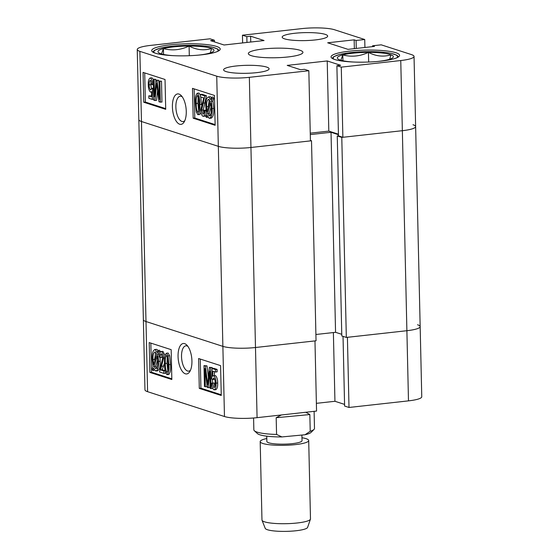 <?xml version="1.0" encoding="UTF-8"?>
<svg xmlns="http://www.w3.org/2000/svg" width="559" height="559" viewBox="0 0 559 559"><rect width="100%" height="100%" fill="white"/><g stroke="black" fill="none" stroke-linecap="round" stroke-linejoin="round"><path stroke-width="0.84" d="M191.933 360.96A15.317 6.771 -96.3 0 0 186.846 345.113A15.317 6.771 -96.3 0 0 178.062 356.481A15.317 6.771 -96.3 0 0 182.423 371.497A15.317 6.771 -96.3 0 0 189.787 371.602A15.317 6.771 -96.3 0 0 191.933 360.96M187.866 346.342A12.738 5.632 -96.3 0 0 185.888 345.804A12.738 5.632 -96.3 0 0 181.528 356.607A12.738 5.632 -96.3 0 0 188.697 371.127A12.738 5.632 -96.3 0 0 190.507 370.177M168.105 353.036L166.484 353.211L168.042 355.908L168.902 364.65C169.356 369.848 168.706 373.181 166.959 374.649C165.108 372.001 164.297 368.192 164.535 363.238C164.08 358.026 164.73 354.685 166.484 353.211L168.105 353.036L169.663 355.727L170.523 364.468C170.977 369.667 170.327 373.007 168.58 374.474M165.499 372.336L165.52 373.216L163.899 373.391L159.532 371.98L162.676 357.753L161.167 353.693M162.061 354.497L161.817 357.467L160.195 357.648L159.315 357.096C159.21 353.567 159.888 351.723 161.348 351.555C162.774 352.582 163.507 354.762 163.549 358.081L160.601 369.904L163.843 370.952L163.899 373.391M162.969 351.373L160.929 351.506L162.969 351.373L164.933 355.293M164.528 362.903L162.222 369.723L165.108 370.652M157.938 350.451L158.595 351.73L157.841 354.203L158.546 361.414C158.847 367.088 157.876 370.282 155.619 370.987L153.564 368.206L152.831 370.624L152.265 369.066L153.019 366.585L152.181 359.262C151.873 353.463 152.866 350.227 155.178 349.564L157.296 352.568L157.938 350.451L159.56 350.276L160.216 351.548L159.923 352.519M159.629 353.463L159.497 354.217M159.965 357.501L160.174 361.233C160.475 366.914 159.497 370.1 157.24 370.806M154.55 370.142L152.831 370.624M156.799 349.382L154.626 349.501L156.799 349.382L158.008 350.444M150.839 343.093L151.503 372.238L171.83 378.806M349.005 407.469L347.412 337.308L406.889 330.711A24.261 4.248 -1.3 0 0 420.165 326.617L421.759 396.771A24.261 4.248 178.7 0 1 408.482 400.866L349.005 407.469L344.61 406.051L343.03 336.364M344.575 404.395L334.939 401.285L316.38 403.339M316.555 411.068L257.077 417.664A24.261 4.248 178.7 0 1 224.466 416.518L147.59 391.684A24.261 4.248 178.7 0 1 144.963 389.84L143.37 319.678A24.261 4.248 -1.3 0 0 145.997 321.53L222.873 346.363A24.261 4.248 -1.3 0 0 255.484 347.509L314.969 340.913L316.555 411.068M408.482 400.866L406.889 330.711A24.261 4.248 178.7 0 0 420.165 326.617A24.261 4.248 -1.3 0 0 417.538 324.765M171.166 349.661L149.204 342.569L149.882 372.42L171.844 379.519L171.166 349.661M220.581 365.628L198.62 358.529L199.297 388.386L221.259 395.479L220.581 365.628M333.381 332.549L334.939 401.285M200.255 359.06L200.919 388.205L221.245 394.773M200.919 388.205L199.297 388.386M211.693 383.174L212.56 383.188L213.887 387.653C214.887 387.17 215.313 385.619 215.159 383.006C215.187 380.574 214.705 378.869 213.699 377.898L212.602 379.589L211.721 378.995L212.099 368.486L215.474 369.576L215.522 372.021L212.895 371.169L212.713 376.214L213.894 375.802C215.334 377.248 216.047 379.701 216.026 383.167C216.207 387.128 215.515 389.344 213.943 389.826C212.532 388.708 211.784 386.493 211.693 383.174L214.181 383.006L214.831 386.597M214.397 378.66L214.223 379.407L212.602 379.589M212.099 368.486L213.72 368.311L217.095 369.394L217.151 371.84L215.522 372.021M214.495 371.686L214.349 375.662M215.515 375.627L213.482 375.76L215.515 375.627C216.962 377.066 217.668 379.519 217.647 382.992C217.828 386.947 217.137 389.162 215.564 389.651M203.986 365.6L205.349 366.04L207.696 384.557L209.366 367.333L210.596 367.731L211.071 388.631L210.198 388.351L209.807 371.113L208.2 387.701L207.312 387.415L204.915 368.528L205.328 386.779L204.454 386.493L203.986 365.6L206.97 365.859L208.409 377.129M209.366 367.333L212.217 367.556L212.238 368.472M212.49 379.512L212.574 383.076M212.693 388.365L211.071 388.631M210.114 384.536L209.821 387.527L208.2 387.701M206.9 384.131L206.956 386.597L205.328 386.779M151.503 372.238L149.882 372.42M158.595 351.73L160.216 351.548M157.841 354.203L159.462 354.022M158.546 361.414L160.174 361.233M157.722 370.862L155.619 370.987M153.054 359.521L153.578 364.768L156.772 354.294L155.206 351.995C153.487 352.603 152.768 355.105 153.054 359.521L154.675 359.339L154.738 360.946M155.206 351.995L154.829 351.953M155.695 352.289L154.675 359.339M155.94 368.591L155.591 368.556C157.254 367.906 157.945 365.439 157.673 361.163L157.282 356.027L154.088 366.501L155.591 368.556L156.268 368.479M154.088 366.501L155.709 366.32L157.212 368.374M157.638 360.003L155.709 366.32M161.369 353.714C160.447 354.001 160.056 355.314 160.195 357.648M163.843 370.952L165.136 370.806M163.549 358.081L164.605 357.963M160.601 369.904L162.222 369.723M168.042 355.908L169.663 355.727M168.902 364.65L170.523 364.468M168.916 374.509L166.959 374.649M166.498 355.377C165.408 357.019 165.045 359.73 165.408 363.511C165.205 367.165 165.716 370.156 166.931 372.49C168.028 370.848 168.392 368.136 168.028 364.356C168.238 360.688 167.728 357.697 166.498 355.377L166.358 355.356M165.408 363.511L167.029 363.329L167.791 371.141M167.267 356.537L167.029 363.329M205.349 366.04L206.97 365.859M207.305 381.357L208.004 381.28M210.596 367.731L212.217 367.556M215.935 389.693L213.943 389.826M212.56 383.188L214.181 383.006M215.474 369.576L217.095 369.394M216.026 383.167L217.647 382.992M311.51 140.77L250.942 147.485A24.261 4.248 178.7 0 1 218.331 146.339A24.261 4.248 -1.3 0 0 250.942 147.485L255.484 347.509L316.045 340.787L311.51 140.77L310.413 140.414M310.28 134.593L331.026 132.287L338.454 134.691M337.259 135.949L341.801 335.966L346.328 337.433L406.889 330.711L402.354 130.694A24.261 4.248 -1.3 0 0 415.63 126.593A24.261 4.248 178.7 0 1 402.354 130.694L341.787 137.409L337.259 135.949L338.474 135.809M420.165 326.617L415.63 126.593A24.261 4.248 -1.3 0 0 413.003 124.748M257.077 417.664L255.484 347.509A24.261 4.248 178.7 0 1 222.873 346.363L145.997 321.53A24.261 4.248 178.7 0 1 143.37 319.678L138.835 119.661A24.261 4.248 -1.3 0 0 141.462 121.506L218.331 146.339L141.462 121.506A24.261 4.248 178.7 0 1 138.835 119.661L137.241 49.499A24.261 4.248 -1.3 0 0 139.869 51.351L216.738 76.185A24.261 4.248 -1.3 0 0 249.349 77.331L250.942 147.485L310.427 140.889L308.834 70.734L249.349 77.331M341.759 334.31L335.561 332.312L331.026 132.287M315.905 334.492L335.561 332.312M346.328 337.433L341.787 137.409M186.266 111.388A15.317 6.771 -96.3 0 0 181.186 95.533A15.317 6.771 -96.3 0 0 172.403 106.909A15.317 6.771 -96.3 0 0 176.756 121.918A15.317 6.771 -96.3 0 0 184.121 122.023A15.317 6.771 -96.3 0 0 186.266 111.388M182.199 96.763A12.738 5.632 -96.3 0 0 180.229 96.232A12.738 5.632 -96.3 0 0 175.868 107.028A12.738 5.632 -96.3 0 0 183.038 121.555A12.738 5.632 -96.3 0 0 184.847 120.597M256.651 72.649A22.744 3.983 -1.3 0 0 269.096 68.806A22.744 3.983 -1.3 0 0 236.059 65.997A22.744 3.983 -1.3 0 0 223.614 69.84A22.744 3.983 -1.3 0 0 256.651 72.649M315.213 39.941A22.744 3.983 -1.3 0 0 327.665 36.097A22.744 3.983 -1.3 0 0 294.628 33.288A22.744 3.983 -1.3 0 0 282.176 37.132A22.744 3.983 -1.3 0 0 315.213 39.941M201.471 54.824A34.274 6.002 -1.3 0 0 220.218 49.038A34.274 6.002 -1.3 0 0 170.446 44.804A34.274 6.002 -1.3 0 0 151.692 50.59A34.274 6.002 -1.3 0 0 201.471 54.824M380.833 61.141A34.274 6.002 -1.3 0 0 399.587 55.348A34.274 6.002 -1.3 0 0 349.808 51.114A34.274 6.002 -1.3 0 0 331.054 56.906A34.274 6.002 -1.3 0 0 380.833 61.141M287.99 56.962A27.3 4.779 -1.3 0 0 302.929 52.35A27.3 4.779 -1.3 0 0 263.282 48.975A27.3 4.779 -1.3 0 0 248.35 53.587A27.3 4.779 -1.3 0 0 287.99 56.962M200.849 97.035L201.422 104.778M201.023 112.387L199.801 114.511L197.851 114.658L196.293 111.961L195.426 103.219C194.972 98.021 195.622 94.688 197.376 93.22L198.997 93.039L200.45 95.344M201.415 104.456L199.794 104.631C200.031 99.677 199.228 95.868 197.376 93.22L198.997 93.039M200.429 94.478L204.797 95.889L201.652 110.116L202.966 114.155C203.881 113.868 204.273 112.555 204.133 110.221L205.013 110.773C205.118 114.302 204.44 116.146 202.98 116.314C201.561 115.287 200.828 113.107 200.779 109.788L203.735 97.965L200.485 96.917L200.429 94.478L202.058 94.296L206.425 95.708L203.273 109.934L203.888 113.191M204.133 110.221L205.992 110.186M206.46 113.47L206.327 114.204M206.04 115.154L205.02 116.181L202.98 116.314M210.338 96.7L208.717 96.882L210.764 99.663L211.498 97.245L212.071 98.803L211.316 101.284L212.147 108.607C212.462 114.406 211.463 117.642 209.157 118.305L207.04 115.301L206.397 117.418L205.74 116.139L206.495 113.666L205.782 106.455C205.481 100.774 206.46 97.587 208.717 96.882L210.338 96.7L211.407 97.552M211.498 97.245L213.126 97.063L213.692 98.622L212.937 101.102L213.769 108.425C214.083 114.225 213.084 117.46 210.778 118.131M194.127 88.881L194.791 118.026L215.117 124.594M364.915 47.473L364.734 39.514L334.534 29.753A24.261 4.248 -1.3 0 0 301.923 28.607L242.445 35.203L246.833 36.628L250.621 36.202L264.072 40.548L224.061 44.993L210.603 40.646L214.39 40.227L209.995 38.809L150.518 45.405A24.261 4.248 -1.3 0 0 137.241 49.499M308.834 70.734L304.438 69.316L300.658 69.735L287.2 65.389L327.218 60.952L340.669 65.298L336.888 65.717L341.276 67.136L400.761 60.533A24.261 4.248 -1.3 0 0 414.037 56.438A24.261 4.248 -1.3 0 0 411.41 54.586L381.21 44.832L372.56 45.789L374.481 46.411L347.984 49.353L327.665 42.791L354.161 39.85L356.083 40.472L364.734 39.514M400.761 60.533L402.354 130.694L342.87 137.29L338.481 135.872L336.888 65.717M338.44 134.216L328.811 131.106L327.218 60.952M310.252 133.168L328.811 131.106M242.62 42.931L242.445 35.203M342.87 137.29L341.276 67.136M193.169 118.208L215.131 125.3L214.453 95.449L192.492 88.35L193.169 118.208L194.791 118.026M143.747 102.241L165.709 109.34L165.031 79.483L143.069 72.39L143.747 102.241L145.368 102.066L165.695 108.628M372.574 46.621L372.56 45.789M354.364 48.647L354.161 39.85M356.265 48.43L356.083 40.472M246.966 42.449L246.833 36.628M250.753 42.03L250.621 36.202M214.425 41.876L214.39 40.227M144.711 72.922L145.368 102.066M151.119 81.09L150.797 84.682L151.559 89.028M151.734 88.28L152.614 88.874L152.23 99.383L148.862 98.293L148.806 95.848L151.433 96.7L151.615 91.655L150.434 92.067C148.994 90.621 148.282 88.168 148.303 84.702C148.121 80.741 148.82 78.519 150.392 78.043C151.803 79.154 152.551 81.376 152.642 84.695L151.775 84.682L150.448 80.216C149.449 80.699 149.022 82.25 149.176 84.863C149.141 87.295 149.63 89 150.637 89.971L151.734 88.28L153.466 88.175M148.806 95.848L151.461 96.001M152.013 77.862L150.022 77.994L152.013 77.862L153.264 79.329M159.001 81.09L161.495 81.195L161.97 102.094L158.987 101.829L156.639 83.312L154.969 100.536L153.732 100.138L153.257 79.238L154.13 79.518L154.522 96.756L156.136 80.168L157.016 80.454L159.413 99.341L159.001 81.09L159.874 81.376L160.349 102.269M157.547 90.565L156.59 100.354L154.969 100.536M153.257 79.238L155.758 79.343L155.842 83.158M156.136 80.168L158.637 80.272L159.056 83.557M206.397 117.418L207.948 117.243M212.071 98.803L213.692 98.622M211.316 101.284L212.937 101.102M212.147 108.607L213.769 108.425M211.323 118.187L209.157 118.305M207.564 113.575L209.129 115.874C210.848 115.266 211.561 112.757 211.274 108.348L210.757 103.101L207.564 113.575L209.185 113.393L210.75 115.692M209.506 115.916L209.856 115.79M211.211 106.748L209.185 113.393M208.738 99.313C207.082 99.963 206.383 102.43 206.655 106.706L207.047 111.842L210.24 101.368L208.395 99.278M206.655 106.706L208.276 106.524L208.318 107.684M209.269 99.642L208.276 106.524M204.797 95.889L206.425 95.708M201.652 110.116L203.273 109.934M205.013 110.773L206.04 110.661M199.794 104.631C200.248 109.843 199.598 113.184 197.851 114.658M196.3 103.513C196.097 107.181 196.607 110.179 197.837 112.492C198.92 110.843 199.283 108.132 198.92 104.358C199.123 100.704 198.62 97.713 197.397 95.379C196.307 97.014 195.936 99.726 196.3 103.513L197.921 103.331L198.683 111.15M198.159 96.553L197.921 103.331M159.874 81.376L161.495 81.195M156.338 86.54L157.023 86.463M154.13 79.518L155.758 79.343M157.016 80.454L158.637 80.272M151.601 92.025L150.434 92.067M152.642 84.695L153.383 84.612M149.176 84.863L150.797 84.682M152.614 88.874L153.473 88.776M152.23 99.383L153.711 99.216M310.441 519.171L307.597 527.403A21.228 3.717 178.7 0 1 294.474 530.91A21.228 3.717 178.7 0 1 265.232 528.367L262.024 520.268A24.261 4.248 -1.3 0 0 295.438 523.168A24.261 4.248 -1.3 0 0 310.441 519.171A24.261 4.248 -1.3 0 0 310.483 518.892L308.701 440.52A24.261 4.248 -1.3 0 0 301.965 437.746M266.741 436.167L266.86 441.47A17.595 3.081 -1.3 0 0 291.127 443.769A17.595 3.081 -1.3 0 0 302.035 440.674L301.902 435.049M266.79 438.542A24.261 4.248 -1.3 0 0 260.187 441.617A24.261 4.248 -1.3 0 0 293.664 444.796A24.261 4.248 -1.3 0 0 308.701 440.52M305.801 412.262L309.84 414.554L310.224 431.275A30.333 5.31 -1.3 0 0 314.032 429.396L311.118 432.352A27.3 4.779 178.7 0 1 305.025 434.755L281.897 436.928A27.3 4.779 178.7 0 1 258.999 434.483A27.3 4.779 178.7 0 1 257.406 433.574L254.359 430.751A30.333 5.31 -1.3 0 0 256.127 431.765A30.333 5.31 -1.3 0 0 276.565 434.434L276.181 417.72L281.436 414.96M253.583 417.992L253.849 429.815A30.333 5.31 -1.3 0 0 254.359 430.751M314.032 429.396A30.333 5.31 -1.3 0 0 314.493 428.439L314.109 411.34M310.224 431.275L305.025 434.755M281.897 436.928L276.565 434.434M309.84 414.554L276.181 417.72M260.187 441.617L261.968 519.996A24.261 4.248 -1.3 0 0 262.024 520.268M353.099 62A28.02 4.905 178.7 0 1 339.69 59.855A28.02 4.905 178.7 0 1 338.447 59.282A28.02 4.905 178.7 0 1 342.793 54.908A28.02 4.905 178.7 0 1 368.451 52.378A28.02 4.905 178.7 0 1 391.007 54.789A28.02 4.905 178.7 0 1 393.187 57.249A28.02 4.905 178.7 0 1 392.306 58.059A28.02 4.905 178.7 0 1 387.904 59.736A28.02 4.905 178.7 0 1 377.8 61.441M340.871 60.246L342.793 54.908C351.38 57.2 359.933 56.354 368.451 52.378C376.011 56.312 383.53 57.116 391.007 54.789L389.511 59.652M342.926 60.756L342.793 54.908M368.667 62.028L368.451 52.378M173.73 55.69A28.02 4.905 178.7 0 1 160.321 53.538A28.02 4.905 178.7 0 1 159.084 52.965A28.02 4.905 178.7 0 1 163.424 48.591A28.02 4.905 178.7 0 1 189.089 46.062A28.02 4.905 178.7 0 1 211.644 48.472A28.02 4.905 178.7 0 1 213.824 50.939A28.02 4.905 178.7 0 1 212.944 51.742A28.02 4.905 178.7 0 1 208.542 53.419A28.02 4.905 178.7 0 1 198.438 55.131M161.509 53.93L163.424 48.591C172.018 50.883 180.571 50.044 189.089 46.062C196.649 49.996 204.168 50.799 211.644 48.472L210.149 53.336M163.556 54.44L163.424 48.591M189.305 55.711L189.089 46.062M224.466 416.518L216.738 76.185M139.869 51.351L147.59 391.684M161.796 366.257L163.417 366.082M203.301 103.101L204.929 102.926M396.764 57.822A32.149 5.632 -1.3 0 0 368.912 51.645A32.149 5.632 -1.3 0 0 333.989 59.247M217.395 51.505A32.149 5.632 -1.3 0 0 189.543 45.335A32.149 5.632 -1.3 0 0 154.626 52.93M415.63 126.593L414.037 56.438M332.186 58.381L333.681 56.711L339.418 54.509L349.822 52.707L368.933 51.631L384.941 52.399L391.125 53.343L396.953 55.278L398.525 56.878M152.817 52.071L154.319 50.401L160.049 48.2L170.46 46.397L189.571 45.314L205.572 46.083L211.763 47.026L217.591 48.961L219.163 50.562"/></g></svg>
